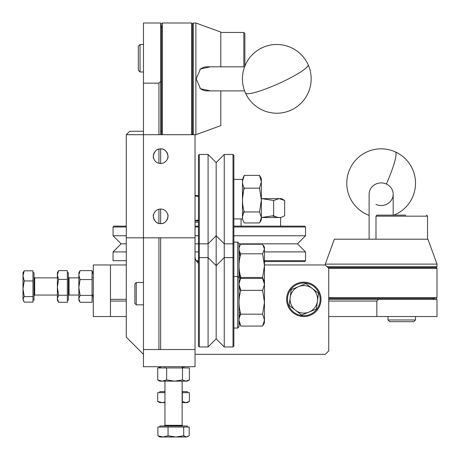 <?xml version="1.0" encoding="UTF-8"?>
<svg xmlns="http://www.w3.org/2000/svg" width="460" height="460" viewBox="0 0 460 460"><rect width="100%" height="100%" fill="white"/><g stroke="black" fill="none" stroke-linecap="round" stroke-linejoin="round"><path stroke-width="0.69" d="M328.733 299.345L437 299.345L437 316.532L376.849 316.532L376.849 301.064L328.733 301.064M126.287 301.064L110.475 301.064L110.475 316.532L126.287 316.532M328.733 316.532L376.849 316.532M378.568 299.345L376.849 301.064M126.287 264.971L110.475 264.971L110.475 316.532L93.288 316.532L93.288 264.971L110.475 264.971L110.475 299.345L126.287 299.345M334.362 239.194L427.932 239.194L437 264.115L325.295 264.115L334.362 239.194M327.014 266.691L437 266.691L437 264.115M327.871 267.553L436.143 267.553L437 268.41L328.733 268.41L325.295 264.971L325.295 264.115M435.281 299.345L437 297.626L328.733 297.626M432.417 299.345L434.688 298.483L328.733 298.483M393.179 194.223A12.029 11.304 180 0 0 393.179 194.218A12.029 11.304 180 0 0 381.15 182.913A12.029 11.304 180 0 0 369.115 194.212A12.029 11.304 180 0 0 369.115 194.218A12.029 11.304 180 0 0 369.115 194.223A12.029 11.304 0 0 1 386.36 184.029A12.029 11.304 0 0 1 391.989 199.117A12.029 11.304 0 0 1 375.935 204.407M404.627 215.136L377.022 215.136L375.992 216.165L427.547 216.165L426.518 215.136M395.847 215.136L405.703 215.136M415.518 319.964L413.799 321.684L389.741 321.684L388.022 319.964L415.518 319.964L415.518 316.532M284.096 200.152L281.468 198.634L279.145 198.634L284.636 200.48L284.636 215.7C280.985 218.12 277.322 218.12 273.648 215.7L261.366 217.54L280.611 217.54L280.611 226.136M279.145 198.634L261.752 198.634L273.648 200.48L279.145 198.634M261.752 198.634L261.366 198.634M272.469 216.027L278.726 217.528M273.648 215.7L273.648 200.48M198.467 196.552L195.028 195.914M198.467 219.966L195.028 220.605M195.028 195.54L198.467 195.54M198.467 220.742L195.028 220.972L198.467 220.978M198.467 222.266L195.028 222.266M67.338 272.705L68.367 272.705L68.367 300.202L67.338 300.202M58.598 270.612L57.373 272.705L57.373 275.005L58.598 270.612L67.338 270.612L67.338 302.3L58.598 302.3L57.373 298.77L58.598 295.245L57.373 287.322L57.373 300.202L58.293 301.8M67.338 295.245L58.598 295.245M57.373 275.005L57.373 287.322L58.598 279.398L57.373 275.005M67.338 279.398L58.598 279.398M32.965 272.705L34 272.705L34 300.202L32.965 300.202M23 275.885L24.23 270.808L23 272.705L23 288.782L24.23 280.957L23 275.885M24.23 270.808L32.965 270.808L32.965 302.099L24.23 302.099L23 299.351L23.523 301.11M23 288.782L23 299.351L24.23 296.608L23 288.782M32.965 296.608L24.23 296.608M32.965 280.957L24.23 280.957M80.08 295.383L92.063 295.383L92.063 302.289L80.08 302.289L78.855 298.833L80.08 295.383L78.855 287.465L80.08 279.553L78.855 275.086L80.08 270.624L78.855 272.705L78.855 274.074M79.729 301.72L78.855 300.202L78.855 275.086M92.793 295.05L93.265 298.396M92.063 295.383L92.063 270.624L93.265 274.517M80.08 279.553L92.063 279.553M80.08 270.624L92.063 270.624M198.467 251.913L195.028 251.913M196.178 260.676L198.467 260.676M198.467 261.533L196.748 261.533M198.467 243.834L195.028 243.834M198.467 235.756L195.028 235.756M198.467 226.993L195.028 226.993M195.028 226.136L198.467 226.136M126.287 251.913L113.051 251.913L113.051 260.676L126.287 260.676M126.287 243.834L121.129 243.834L113.051 251.913M126.287 235.756L113.051 235.756L121.129 243.834M126.287 226.993L113.051 226.993L113.051 235.756M113.051 226.993L113.913 226.136L126.287 226.136M239.022 243.834L297.453 243.834L305.532 251.913L264.46 251.913M239.022 260.676L239.367 260.676M264.46 260.676L305.532 260.676L304.669 261.533L264.46 261.533M233.864 226.136L304.669 226.136L305.532 226.993L305.532 235.756L233.864 235.756M305.532 226.993L233.864 226.993M160.655 237.82L160.655 349.525L195.028 349.525L143.468 349.525L143.468 366.712L195.028 366.712L195.028 134.705L126.287 134.705L126.287 237.82L143.468 237.82L143.468 134.705L143.468 349.525L158.936 349.525L158.936 237.82M153.548 214.665C152.777 213.181 153.03 223.991 160.655 223.64A7.302 7.302 0 0 0 167.958 216.338A7.302 7.302 0 0 0 160.655 209.035A7.302 7.302 0 0 0 153.352 216.338A7.302 7.302 0 0 0 160.655 223.64C168.262 224.014 168.544 213.187 167.768 214.665M167.768 157.861C168.532 159.344 168.285 148.534 160.655 148.885A7.302 7.302 0 0 0 153.352 156.187A7.302 7.302 0 0 0 160.655 163.49A7.302 7.302 0 0 0 167.958 156.187A7.302 7.302 0 0 0 160.655 148.885C153.053 148.511 152.772 159.338 153.548 157.861M195.028 237.82L143.468 237.82M158.936 134.705L158.936 83.151L143.468 83.151L143.468 23L160.655 23L160.655 134.705M143.468 83.151L143.468 134.705M160.655 148.885L160.655 163.49M160.655 209.035L160.655 223.64M158.936 83.151L160.655 81.431M158.936 223.433L158.936 209.237M158.936 163.288L158.936 149.092M220.806 90.884L220.806 125.637L195.885 134.705L195.885 23L193.309 23L193.309 134.705L192.447 133.849L191.59 134.705L191.59 23L162.374 23L162.374 134.705L161.517 133.849L161.517 25.311L160.655 27.583M210.467 90.884L200.468 88.74L196.178 78.855L200.468 68.965L210.467 66.821M191.59 23L192.447 23.857L192.447 133.849M195.885 23L220.806 32.068L220.806 66.821M244.599 90.884L207.006 90.884A12.029 11.304 -90 0 1 207.006 90.884A12.029 11.304 -90 0 1 199.858 88.176M199.858 69.529A12.029 11.304 -90 0 1 207 66.821A12.029 11.304 -90 0 1 207.006 66.821A12.029 11.304 -90 0 1 207.011 66.821L244.599 66.821M244.864 66.131L244.864 33.482L243.834 32.453L243.834 66.821M244.864 52.308L244.864 62.163M140.035 71.978L138.316 70.259L138.316 46.201L140.035 44.482L140.035 71.978L143.468 71.978M262.614 253.805L264.46 249.015L262.614 244.225L240.862 244.225C238.447 247.428 238.447 250.619 240.862 253.805L262.614 253.805L264.46 265.638L264.46 284.521M263.356 245.37L264.46 247.273L264.46 265.638L262.614 277.478L263.862 280.611M239.045 283.78L240.862 277.478L262.614 277.478M240.649 291.117L239.022 284.458M239.096 285.861L240.62 291.22M239.096 267.898L240.12 279.157M239.096 249.929L240.12 256.634M240.862 253.805C238.447 261.717 238.447 269.612 240.862 277.478M264.46 284.406L264.46 320.125L262.614 314.174L264.46 302.266L262.614 290.358L264.46 284.406L262.614 278.45L240.862 278.45C238.447 282.428 238.447 286.402 240.862 290.358L262.614 290.358M239.027 320.35L240.862 326.077L262.614 326.077L264.46 320.125L264.46 322.885L262.614 326.077M240.862 326.077C238.447 322.121 238.447 318.153 240.862 314.174L262.614 314.174M240.862 314.174L240.862 314.174C238.447 306.256 238.447 298.322 240.862 290.358L239.027 284.636M259.848 222.398L261.366 219.776L261.366 178.532L259.52 175.363L261.366 181.763L259.52 188.163L261.366 200.054L259.52 211.951L261.366 217.448L259.848 222.398L259.52 222.945L244.3 222.945C241.88 219.288 241.88 215.625 244.3 211.951C241.885 203.993 241.885 196.064 244.3 188.163C241.88 183.908 241.88 179.642 244.3 175.363L259.52 175.363M244.3 188.163L259.52 188.163M244.3 211.951L259.52 211.951M243.972 210.778L242.472 217.028M243.972 187.53L242.472 199.151M244.3 175.363L242.472 181.274M233.864 218.914L242.46 218.914L242.46 179.388L233.864 179.388M134.878 298.626L134.878 301.772M143.468 282.503L136.252 282.503L136.252 304.842L134.878 303.468L134.878 283.877L134.878 295.918M237.734 242.115L239.022 243.403L239.022 326.755L237.734 328.043L237.734 242.115L233.864 242.115M159.798 392.662L159.798 391.632L164.95 391.632M182.137 391.632L187.295 391.632L187.295 392.662M164.95 402.086L162.098 402.626L164.95 402.626M188.893 401.706L187.295 402.626L185.863 402.626L182.333 401.402L182.333 392.662L189.388 392.662L189.388 401.402L185.863 402.626L182.137 402.626M157.699 401.402L159.798 402.626L162.098 402.626L157.699 401.402L157.699 392.662L164.95 392.662M159.798 427.035L159.798 426L187.295 426L187.295 427.035M184.115 437L186.444 437L183.695 435.769L175.875 437L186.444 437L189.192 435.769L189.192 427.035L183.695 427.035L183.695 435.769M188.197 436.477L186.444 437M157.901 435.769L159.798 437L162.972 437L157.901 435.769L157.901 427.035L168.049 427.035L168.049 435.769L162.972 437L175.875 437L168.049 435.769M168.049 427.035L183.695 427.035M182.476 367.937L189.376 367.937L189.376 379.92L185.926 381.144L182.476 379.92L182.476 367.937L157.711 367.937L161.604 366.735M188.813 380.27L187.295 381.144L174.558 381.144L182.476 379.92M162.179 381.144L157.711 379.92L159.798 381.144L174.558 381.144L166.641 379.92L162.179 381.144M166.641 379.92L166.641 367.937M157.711 379.92L157.711 367.937M182.137 367.206L185.483 366.735M233.007 154.468L233.864 155.33L233.864 346.087L233.007 346.949L233.007 154.468L224.244 154.468L224.244 346.949L216.165 338.87L216.165 162.547L224.244 154.468M233.864 258.439L233.007 257.583L224.244 257.583L216.165 265.661L208.087 257.583L208.087 154.468L199.324 154.468L199.324 346.949L208.087 346.949L208.087 257.583L199.324 257.583L198.467 258.439L198.467 155.33L199.324 154.468M199.324 346.949L198.467 346.087L198.467 258.439M195.028 354.338L325.295 354.338L328.733 350.899L328.733 268.41M264.46 264.971L325.295 264.971M198.467 263.252A8.59 8.59 0 0 1 195.028 256.381M126.287 134.705L129.72 131.267L143.468 131.267M160.655 131.267L161.517 131.267M143.468 354.338L126.287 337.151L126.287 237.82M309.154 286.108L305.9 283.607L298.563 286.637A13.748 13.748 0 0 1 312.19 288.443L305.9 283.607L298.563 286.637A13.748 13.748 0 0 0 290.185 297.539L289.139 305.405L295.435 310.241A13.748 13.748 0 0 1 290.185 297.539L291.226 289.668L298.563 286.637L291.226 289.668M316.399 309.016L317.44 301.15A13.748 13.748 0 0 1 309.062 312.053L316.399 309.016L318.487 293.284L312.19 288.443A13.748 13.748 0 0 1 317.44 301.15L318.487 293.284L312.19 288.443M295.435 310.241L301.725 315.083L309.062 312.053A13.748 13.748 0 0 1 295.435 310.241M289.139 305.405L290.185 297.539M240.781 313.875L239.022 314.209L240.781 313.875M240.465 312.714A13.748 13.748 0 0 1 239.022 312.288M287.488 299.345A16.324 16.324 0 0 0 303.813 315.669A16.324 16.324 0 0 0 320.137 299.345A16.324 16.324 0 0 0 303.813 283.015A16.324 16.324 0 0 0 287.488 299.345M320.999 299.345A17.187 17.187 0 0 1 303.813 316.532A17.187 17.187 0 0 1 286.626 299.345A17.187 17.187 0 0 1 303.813 282.158A17.187 17.187 0 0 1 320.999 299.345M239.022 314.997A16.324 16.324 0 0 0 240.258 315.313M239.89 316.112A17.187 17.187 0 0 1 239.022 315.893M386.36 184.029A34.373 5.094 -65.7 0 0 396.043 154.094A34.373 5.094 -65.7 0 0 395.301 151.88A34.373 34.373 0 0 0 349.824 169.056A34.373 34.373 0 0 0 369.115 215.401M78.855 277.863L69.057 277.863L69.057 295.05L68.367 295.734M57.373 277.863L34.684 277.863L34.684 295.05L34 295.734M245.473 93.006A34.373 5.094 -24.3 0 0 288.552 78.855A34.373 5.094 155.7 0 0 308.119 64.699A34.373 34.373 0 0 0 276.793 44.482A34.373 34.373 0 0 0 245.473 93.006A34.373 34.373 0 0 0 290.944 110.176A34.373 34.373 0 0 0 308.119 64.699M164.95 381.144L164.95 425.316L182.137 425.316L182.827 426M437 297.626L437 268.41M436.143 267.553L437 266.691M369.115 194.218L369.115 239.194M393.179 194.218L393.179 215.136M375.992 239.194L375.992 216.165M427.547 239.194L427.547 216.165M388.022 319.964L388.022 316.532M241.086 218.914L241.086 226.136M393.869 215.136A34.373 34.373 0 0 0 395.301 151.88M69.057 277.863L68.367 277.173M93.288 295.05L92.155 295.05M78.855 295.05L68.367 295.05M93.288 277.863L92.793 277.863M57.373 295.05L34.684 295.05M34.684 277.863L34 277.173M297.453 243.834L305.532 235.756M305.532 251.913L305.532 260.676M195.028 134.705L195.885 134.705M160.655 24.719L162.374 23M192.447 23.857L193.309 23M220.806 32.453L243.834 32.453M140.035 44.482L143.468 44.482M264.46 281.641L262.614 278.45M136.252 282.503L134.878 283.877M136.252 304.842L134.878 303.468L136.252 304.842L143.468 304.842M237.734 328.043L233.864 328.043M239.022 277.777L237.734 276.489L233.864 276.489M182.137 390.942L182.827 391.632M164.95 390.942L164.266 391.632M164.95 425.316L164.266 426M182.137 366.712L182.137 367.845M182.137 381.144L182.137 425.316M164.95 366.712L164.95 367.206M216.165 338.87L208.087 346.949M233.007 346.949L224.244 346.949M233.864 242.978L233.007 243.834L224.244 243.834L216.165 235.756L208.087 243.834L199.324 243.834L198.467 242.978M216.165 162.547L208.087 154.468"/></g></svg>
